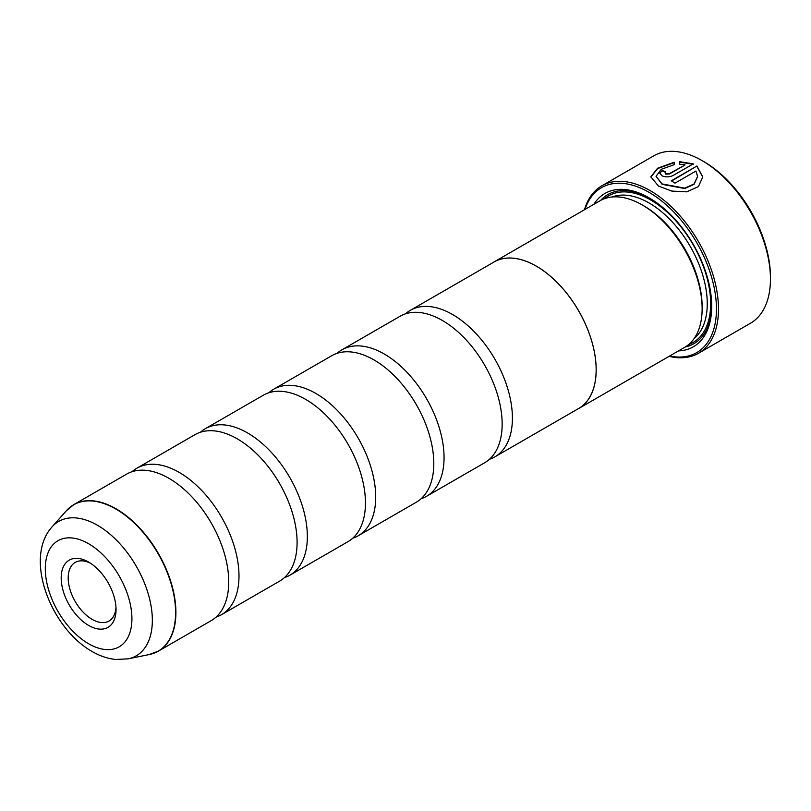 <?xml version="1.0" encoding="UTF-8"?>
<svg xmlns="http://www.w3.org/2000/svg" width="811" height="811" viewBox="0 0 811 811"><rect width="100%" height="100%" fill="white"/><g stroke="black" fill="none" stroke-linecap="round" stroke-linejoin="round"><path stroke-width="1.22" d="M132.081 471.698A84.587 48.832 60 0 1 136.897 468.2A84.587 48.832 60 0 1 179.18 472.387A84.587 48.832 60 0 1 234.44 546.928A84.587 48.832 60 0 1 221.474 614.708A84.587 48.832 60 0 1 216.04 617.13M200.429 432.233A84.587 48.832 60 0 1 205.244 428.735A84.587 48.832 60 0 1 247.537 432.922A84.587 48.832 60 0 1 302.797 507.463A84.587 48.832 60 0 1 289.831 575.242A84.587 48.832 60 0 1 284.387 577.665M268.786 392.777A84.587 48.832 60 0 1 273.601 389.27A84.587 48.832 60 0 1 315.895 393.467A84.587 48.832 60 0 1 371.154 467.998A84.587 48.832 60 0 1 358.188 535.777A84.587 48.832 60 0 1 352.744 538.2M337.143 353.312A84.587 48.832 60 0 1 341.958 349.805A84.587 48.832 60 0 1 384.252 354.001A84.587 48.832 60 0 1 439.501 428.532A84.587 48.832 60 0 1 426.535 496.312A84.587 48.832 60 0 1 421.102 498.735M405.5 313.847A84.587 48.832 60 0 1 410.305 310.349A84.587 48.832 60 0 1 452.599 314.536A84.587 48.832 60 0 1 507.858 389.067A84.587 48.832 60 0 1 494.892 456.846A84.587 48.832 60 0 1 489.459 459.269M650.858 177.051L657.691 168.546L674.215 162.616M671.64 180.995L696.913 166.012L671.305 180.792A96.671 55.807 60 0 1 674.975 183.154L695.929 171.06L697.582 176.413L694.094 183.935L684.758 188.152L662.131 183.935L656.048 176.342L662.131 184.33L684.758 188.547L694.084 184.33L697.582 176.524M656.048 176.342L661.229 169.327L674.215 164.674L674.215 162.22L657.559 168.242L650.858 176.849L658.461 186.054L671.782 191.082L686.735 191.832L698.403 186.621L702.772 176.94L696.913 166.012M696.913 166.407L702.762 177.051M665.04 172.885L665.801 174.162L669.47 173.97L684.92 165.059L669.47 173.574L665.801 173.767L665.04 172.885L665.801 171.902A96.671 55.807 -120 0 0 662.131 170.462L659.85 173.311L662.131 175.886C665.79 177.315 669.46 177.183 673.14 175.48L693.243 163.883L679.405 161.653L679.405 164.217L684.92 164.663M703.806 161.612L702.093 160.629L703.806 161.612A94.248 54.418 60 0 1 770.45 277.048L770.45 279.014A96.671 55.807 -120 0 0 702.093 160.629L702.093 160.629A96.671 55.807 -120 0 0 653.757 155.834L601.813 185.831A96.671 55.807 60 0 1 650.148 190.615A96.671 55.807 60 0 1 713.295 275.801A96.671 55.807 60 0 1 698.484 353.261A96.671 55.807 60 0 1 669.105 356.323M698.484 353.261L750.428 323.275A96.671 55.807 -120 0 0 770.45 279.014M88.612 562.074A38.786 22.394 -120 0 0 61.19 577.908A38.786 22.394 -120 0 0 88.612 625.413A38.786 22.394 -120 0 0 116.044 609.578A38.786 22.394 -120 0 0 88.612 562.074L88.612 562.074M90.426 563.189A33.829 19.535 -120 0 0 75.2 562.418A33.829 19.535 -120 0 0 70.01 589.536A33.829 19.535 -120 0 0 92.119 619.351A33.829 19.535 -120 0 0 109.029 621.023A33.829 19.535 -120 0 0 115.983 607.449M669.622 356.029A95.222 54.976 -120 0 0 715.647 296.562A95.222 54.976 -120 0 0 649.124 192.389A95.222 54.976 -120 0 0 584.984 209.441M578.648 408.551L684.606 347.382A84.628 48.863 -120 0 0 702.133 308.636L702.133 306.659A82.215 47.464 -120 0 0 643.995 205.964L642.282 204.98A84.628 48.863 -120 0 0 599.968 200.793L494.021 261.963A84.628 48.863 60 0 1 536.335 266.15A84.628 48.863 60 0 1 591.625 340.732A84.628 48.863 60 0 1 578.648 408.551A84.628 48.863 60 0 1 577.199 409.332M702.133 308.636A84.628 48.863 -120 0 0 642.282 204.98L643.995 205.964M678.503 350.899A88.5 51.093 -120 0 0 711.703 306.264A88.5 51.093 -120 0 0 649.124 197.874L649.124 197.874A88.5 51.093 -120 0 0 593.865 204.311M649.986 198.381A86.088 49.704 -120 0 0 600.627 200.418M69.928 507.321A84.587 48.832 60 0 1 73.801 504.624L126.638 474.121A84.587 48.832 60 0 1 168.931 478.308A84.587 48.832 60 0 1 181.907 487.452A84.587 48.832 60 0 1 227.313 566.098A84.587 48.832 60 0 1 211.225 620.628L158.378 651.132A84.587 48.832 60 0 1 154.12 653.139M136.897 468.2L194.995 434.655A84.587 48.832 60 0 1 237.288 438.842A84.587 48.832 60 0 1 250.264 447.986A84.587 48.832 60 0 1 295.67 526.633A84.587 48.832 60 0 1 279.572 581.163L221.474 614.708M205.244 428.735L263.352 395.19A84.587 48.832 60 0 1 305.635 399.377A84.587 48.832 60 0 1 318.622 408.521A84.587 48.832 60 0 1 364.027 487.168A84.587 48.832 60 0 1 347.929 541.697L289.831 575.242M273.601 389.27L331.699 355.725A84.587 48.832 60 0 1 373.993 359.922A84.587 48.832 60 0 1 386.979 369.056A84.587 48.832 60 0 1 432.375 447.702A84.587 48.832 60 0 1 416.286 502.232L358.188 535.777M341.958 349.805L400.056 316.26A84.587 48.832 60 0 1 442.35 320.457A84.587 48.832 60 0 1 455.326 329.59A84.587 48.832 60 0 1 500.732 408.237A84.587 48.832 60 0 1 484.643 462.767L426.535 496.312M410.305 310.349L494.041 262.004A84.587 48.832 60 0 1 536.335 266.19A84.587 48.832 60 0 1 591.594 340.732A84.587 48.832 60 0 1 578.628 408.511L494.892 456.846M492.612 262.825A84.628 48.863 60 0 1 494.021 261.963M685.244 346.996A86.088 49.704 -120 0 0 711.693 305.271M584.478 209.735A96.671 55.807 60 0 1 601.813 185.831M679.405 162.048L693.243 164.278M659.86 173.513L662.131 170.462M662.131 170.857A96.671 55.807 60 0 1 665.446 172.155M66.32 510.778L73.801 504.624A84.587 48.832 60 0 1 116.095 508.821A84.587 48.832 60 0 1 171.344 583.352A84.587 48.832 60 0 1 158.378 651.132L149.315 654.538A84.537 48.802 -120 0 0 172.976 590.803A84.537 48.802 -120 0 0 115.821 509.014A84.537 48.802 -120 0 0 66.32 510.778L52.046 526.897A77.582 44.798 60 0 1 97.482 525.275A77.582 44.798 60 0 1 149.934 600.343A77.582 44.798 60 0 1 128.219 658.836L115.821 659.475C107.711 658.644 99.804 655.987 92.119 651.497C51.123 628.484 23.438 558.515 52.046 526.897M693.993 338.724A82.215 47.464 -120 0 0 701.697 271.847A82.215 47.464 -120 0 0 649.124 203.003A82.215 47.464 -120 0 0 612.163 196.982M688.661 344.533A84.628 48.863 -120 0 0 707.202 278.518A84.628 48.863 -120 0 0 650.827 200.053A84.628 48.863 -120 0 0 604.459 198.695M88.612 643.752A61.241 35.36 -120 0 0 131.919 618.742A61.241 35.36 -120 0 0 88.612 543.735A61.241 35.36 -120 0 0 45.304 568.744A61.241 35.36 -120 0 0 88.612 643.752M128.219 658.836L149.315 654.538"/></g></svg>
